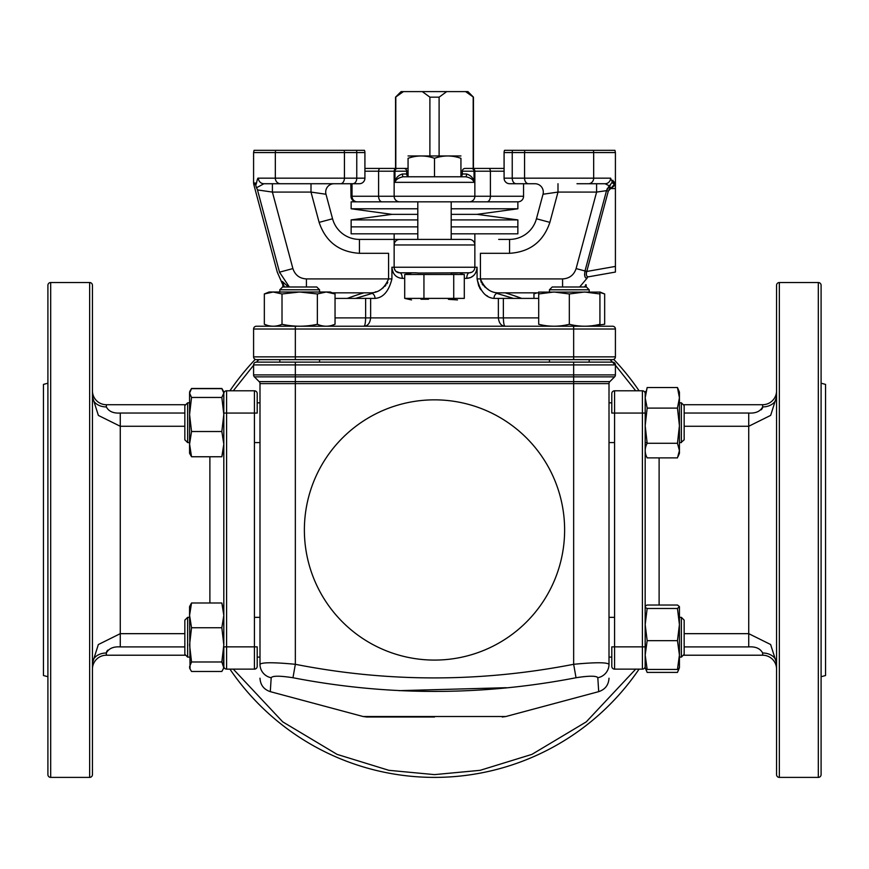 <?xml version="1.0" encoding="UTF-8"?>
<svg xmlns="http://www.w3.org/2000/svg" width="869" height="869" viewBox="0 0 869 869"><rect width="100%" height="100%" fill="white"/><g stroke="black" fill="none" stroke-linecap="round" stroke-linejoin="round"><path stroke-width="1.3" d="M434.5 717.001L366.751 717.001L434.5 717.001M291.539 677.505L292.972 677.744L295.341 664.296L295.341 383.609L573.659 383.609L573.659 381.632L609.832 381.632A2.781 2.781 0 0 0 609.006 383.609L573.659 383.609L573.659 664.296C595.135 662.254 606.92 662.254 609.006 664.296A13.915 13.708 180 0 1 597.818 677.744C596.416 675.702 589.149 675.702 576.028 677.744C481.654 695.971 387.313 695.971 292.972 677.744C279.829 675.702 272.562 675.702 271.182 677.744L270.302 691.648L363.144 716.523L505.856 716.523L598.698 691.648C605.161 689.486 608.593 685.011 609.006 678.211M596.851 676.832L597.818 677.744L598.698 691.648M304.378 529.971A130.122 130.122 0 0 1 434.5 399.849A130.122 130.122 0 0 1 564.622 529.971A130.122 130.122 0 0 1 434.5 660.082A130.122 130.122 0 0 1 304.378 529.971M253.585 364.915L253.585 374.897L295.341 374.897L295.341 364.915L573.659 364.915L573.659 362.134L256.366 362.134A2.781 2.781 0 0 0 253.585 364.915L295.341 364.915L295.341 362.134M609.006 664.296C609.006 682.447 609.006 682.447 609.006 664.296L609.006 383.609M271.182 677.744A13.915 13.708 180 0 1 259.994 664.296C262.047 662.254 273.833 662.254 295.341 664.296L294.939 664.253M259.994 664.296C259.994 682.447 259.994 682.447 259.994 664.296L259.994 383.609A2.781 2.781 0 0 0 259.168 381.632A2.781 2.781 0 0 1 259.994 383.609L295.341 383.609L295.341 381.632L573.659 381.632L573.659 374.897L615.415 374.897L615.415 364.915A2.781 2.781 0 0 0 612.634 362.134L573.659 362.134M295.341 664.296L295.341 664.296C387.639 682.447 480.416 682.447 573.659 664.296L576.028 677.744L579.971 677.125M506.29 687.705L399.056 690.659M584.087 676.625L583.284 676.712M581.285 663.579L579.927 663.699M253.585 374.897A2.781 2.781 0 0 0 254.4 376.864L259.168 381.632L295.341 381.632L295.341 376.864L614.6 376.864A2.781 2.781 0 0 0 615.415 374.897M609.832 381.632L614.6 376.864M364.915 168.423L403.879 168.423L364.915 168.423L364.915 152.564A5.562 5.562 -90 0 0 364.459 150.337L254.052 150.337L253.585 152.564L275.332 152.564A5.562 5.279 -90 0 1 275.777 150.337M314.904 183.728L263.915 183.728L256.507 187.78L263.915 183.728L359.353 183.728A5.562 5.562 -90 0 0 364.915 178.167L364.915 152.564L344.428 152.564L344.428 178.167A5.562 3.932 90 0 1 340.496 183.728L314.904 183.728M534.869 183.728L509.647 183.728A5.562 5.562 0 0 1 504.085 178.167L504.085 152.564A5.562 5.562 0 0 1 504.541 150.337L593.223 150.337A5.562 5.279 90 0 1 593.668 152.564L524.572 152.564A5.562 3.932 -90 0 1 524.898 150.337M335.043 298.404L365.632 298.404L365.632 317.891C365.469 323.246 364.893 326.027 363.905 326.233C367.75 326.027 369.988 323.246 370.639 317.891L498.361 317.891C499.012 323.246 501.25 326.027 505.095 326.233C504.107 326.027 503.531 323.246 503.368 317.891L503.368 298.404L538.693 298.404M415.708 272.801L399.707 272.801L395.971 271.356M417.804 273.029L469.293 272.801A5.562 5.562 0 0 0 474.854 267.228L474.854 244.96L474.854 267.228L474.854 248.86L474.854 267.228L477.081 267.228C476.364 274.137 472.921 277.852 466.762 278.362L470.661 277.537M470.726 277.504L473.627 275.549M476.516 270.856L476.777 269.944M596.601 183.728L605.085 183.728L609.473 185.923L612.319 181.99L610.581 178.167A5.562 5.507 90 0 1 605.085 183.728L576.983 183.728L596.601 183.728L596.601 192.082L557.996 192.082L543.016 194.243L536.445 218.771A27.83 27.83 0 0 1 509.56 239.399L509.56 253.313L480.427 253.313L480.427 278.916C484.467 288.28 490.54 292.918 498.654 292.842A5.562 4.671 -90 0 0 493.983 298.404C485.825 297.795 480.188 291.3 477.081 278.916L478.786 286.238M479.46 287.53L479.905 288.291M480.166 288.714L480.926 289.833M486.477 295.417L487.683 296.231M490.235 297.567L491.756 298.089M535.977 183.793L534.946 183.728A8.353 8.353 0 0 1 543.299 192.082A8.353 8.353 0 0 0 534.946 183.728M254.508 184.434L253.781 184.445L277.298 272.203L282.816 284.771L283.435 284.76L282.816 284.771L282.827 286.987M316.479 192.875L319.292 193.276M267.207 191.332L272.399 192.082L272.399 183.728L263.915 183.728A5.562 5.507 -90 0 1 258.419 178.167C257.018 176.722 256.138 189.17 255.301 183.001L253.585 183.001L255.301 183.001L255.453 184.434L255.301 183.001M311.004 183.728L311.004 192.082L319.119 222.366C325.669 241.669 339.106 251.977 359.44 253.313L388.573 253.313L388.573 279.101M451.196 273.974L451.196 272.801L469.293 272.801L453.292 272.801M473.681 270.661L472.997 271.389M471.726 272.236L469.358 272.801M396.927 272.051L399.707 272.801A5.562 5.562 0 0 1 394.146 267.228L394.146 244.96A5.562 5.562 0 0 1 399.707 239.399L469.293 239.399A5.562 5.562 0 0 1 474.854 244.96L394.146 244.96A5.562 5.562 0 0 1 399.707 239.399L359.44 239.399L417.804 239.399L417.804 201.825L351.141 201.825L351.141 208.777L417.804 208.777M464.296 278.362L466.762 278.362A5.562 2.531 -90 0 1 469.293 272.801L470.107 272.736M262.34 190.637L264.545 190.952M284.511 286.987L283.435 284.76A5.562 5.562 89 0 0 282.36 281.469L288.269 286.889M365.632 298.404L370.639 298.404L370.639 317.891L335.043 317.891M538.693 317.891L498.361 317.891L498.361 298.404L503.368 298.404M253.585 356.855L295.341 356.855L295.341 329.014L573.659 329.014L573.659 356.855L615.415 356.855L615.415 329.014A2.781 2.781 0 0 0 612.634 326.233L256.366 326.233A2.781 2.781 0 0 0 253.585 329.014L253.585 356.855A2.781 2.781 0 0 0 256.366 359.636L589.182 359.636C592.354 359.636 592.354 359.636 589.182 359.636C607.344 359.636 607.344 359.636 589.182 359.636L589.182 362.134M592.343 359.636L612.634 359.636L573.659 359.636L573.659 356.855L295.341 356.855L295.341 359.636L279.818 359.636C276.646 359.636 276.646 359.636 279.818 359.636L279.818 362.134L279.818 359.636M615.415 356.855A2.781 2.781 0 0 1 612.634 359.636M584.783 286.357L584.511 286.933M509.647 183.728L517.174 183.728M509.56 253.313C529.894 251.988 543.342 241.669 549.881 222.366L557.996 192.082L557.996 183.728M543.016 194.243A8.353 8.353 0 0 0 543.299 192.082M481.241 282.414L480.427 278.916L477.081 278.916L477.081 267.228M615.415 272.062L588.509 276.809A2.781 2.64 -100 0 0 586.629 278.243C584.837 278.026 584.294 275.603 584.989 270.987L586.771 271.443C585.88 275.017 586.456 276.798 588.509 276.809L615.415 272.062L615.415 183.229L608.3 191.126L586.771 271.443L576.104 268.586L596.601 192.082L606.519 190.648L608.3 191.126M562.58 286.987L562.58 278.916C569.412 278.525 573.92 275.082 576.104 268.586M587.129 278.134L579.656 286.987M498.654 292.842L538.693 292.842L498.654 292.842M610.831 188.171L609.473 185.923L606.519 190.648L607.464 188.215M586.314 272.736L586.771 271.465L585 270.965L606.519 190.648M612.037 182.827L612.319 181.99A2.781 2.183 -171.1 0 0 615.078 184.185L615.415 183.229A2.781 2.65 21.4 0 1 612.645 180.556L615.415 183.229M612.917 180.231L612.917 180.231A2.781 2.77 95.5 0 0 615.415 183.001L615.415 152.564L593.668 152.564L593.668 178.167L512.232 178.167L512.232 152.564L524.572 152.564L524.572 178.167A5.562 3.932 -90 0 0 528.504 183.728M610.559 184.988L609.473 185.923M612.395 187.346L613.557 186.444M613.633 186.379L614.361 185.586M584.565 274.332L584.609 275.06M584.87 276.309L585.315 277.352M585.619 277.787L586.618 278.243M587.466 276.592L586.857 276.016M608.973 189.724L610.027 188.562L608.409 186.922M615.415 152.564L614.948 150.337L593.223 150.337M488.193 289.41L486.912 288.573M485.597 287.596L484.239 286.401M483.164 285.282L482.013 283.772M332.316 292.842L370.346 292.842A5.562 4.671 -90 0 1 375.017 298.404L375.734 298.371M391.919 267.272L392.223 269.944M393.222 272.649L394.015 273.963M387.759 282.414L386.977 283.794M385.836 285.293L384.717 286.444M383.403 287.596L382.067 288.584M376.005 291.734L375.212 292.006M289.344 286.987L279.514 272.171C276.559 272.225 276.559 272.225 279.514 272.171L279.709 272.866M257.485 189.931L279.514 272.171L292.896 268.586L272.399 192.082L257.485 189.931L257.072 188.91A8.353 8.353 0 0 0 256.507 187.78L255.367 184.022M370.346 292.842C378.46 292.918 384.532 288.28 388.573 278.916L306.42 278.916L306.42 286.987M388.573 278.916L391.919 278.916C388.791 291.321 383.164 297.817 375.017 298.404L370.639 298.404M498.361 298.404L493.983 298.404M404.704 278.362L402.238 278.362C396.09 277.863 392.647 274.148 391.919 267.228L391.919 278.916M399.707 272.801A5.562 2.531 -90 0 1 402.238 278.362M391.919 267.228L474.854 267.228M394.32 268.619L395.341 270.683M417.804 239.399L469.293 239.399M509.56 239.399L498.654 239.399L509.56 239.399M359.44 239.399A27.83 27.83 0 0 1 332.555 218.771A27.83 27.83 0 0 0 359.44 239.399L359.44 253.313M319.119 222.366L332.555 218.771L325.984 194.243L311.004 192.082L272.399 192.082M333.023 183.793L334.054 183.728C330.915 184.119 330.915 184.119 334.054 183.728A8.353 8.353 0 0 0 325.984 194.243M292.017 183.728L272.399 183.728M253.585 152.564L253.585 183.001L253.781 184.445L255.443 184.434M359.353 183.728L340.496 183.728M350.826 183.728L351 196.253A5.562 5.562 0 0 0 356.572 201.825L518 201.825A5.562 5.562 0 0 0 523.562 196.253L490.398 196.253A5.562 3.498 90 0 1 486.912 201.825M465.588 91.603L467.902 91.603L473.464 97.165L465.588 91.603L401.098 91.603L395.536 97.165L403.412 91.603M446.709 91.603L439.106 97.165L429.894 97.165L422.291 91.603M395.808 168.423L395.808 97.165M429.894 155.899L429.894 97.165M439.106 97.165L439.106 155.899M473.192 97.165L473.192 168.423M460.939 171.204L462.33 171.204A2.781 2.781 0 0 1 465.121 168.423L472.073 168.423L465.121 168.423A2.781 2.781 0 0 0 462.33 171.204L462.33 173.996A2.781 2.781 0 0 1 460.939 176.396M396.927 168.423A2.781 2.781 0 0 0 394.146 171.204L394.146 196.253L474.854 196.253L474.854 171.204L490.398 171.204L490.398 196.253L474.854 196.253A5.562 5.562 0 0 1 469.293 201.825M394.146 196.253A5.562 5.562 0 0 0 399.707 201.825A5.562 5.562 0 0 1 394.146 196.253L378.602 196.253A5.562 3.498 90 0 0 382.088 201.825M466.544 173.996C470.998 175.364 473.496 178.156 474.029 182.338C473.16 179.503 470.401 177.645 465.751 176.776A2.781 0.793 90 0 0 466.544 173.996L460.939 173.996M465.751 176.776L403.249 176.776L465.751 176.776M504.085 168.423L472.073 168.423A2.781 2.781 0 0 1 474.854 171.204L474.029 171.204L474.029 182.338L394.971 182.338C395.504 178.156 398.002 175.364 402.456 173.996A2.781 0.793 -90 0 0 403.249 176.776C398.599 177.645 395.84 179.503 394.971 182.338L394.971 171.204L408.061 171.204M408.061 168.423L403.879 168.423A2.781 2.781 0 0 1 406.67 171.204L406.67 173.996A2.781 2.781 0 0 0 408.061 176.396M451.196 208.777L517.859 208.777L477.081 214.35L451.196 214.35L477.081 214.35L517.859 219.911L517.859 226.874L451.196 226.874L517.859 226.874L517.859 233.826L451.196 233.826M417.804 226.874L351.141 226.874L417.804 226.874M417.804 219.911L351.141 219.911L351.141 233.826L417.804 233.826M517.859 219.911L451.196 219.911M417.804 214.35L391.919 214.35L417.804 214.35M460.939 155.953L408.061 155.953M408.061 176.776L408.061 158.31C408.061 155.203 408.061 155.203 408.061 158.31C408.061 155.203 408.061 155.203 408.061 158.31C416.848 155.203 425.669 155.203 434.5 158.31L434.5 176.776M434.5 158.31C443.288 155.203 452.108 155.203 460.939 158.31C460.939 155.203 460.939 155.203 460.939 158.31L460.939 176.776M449.154 299.24L451.196 298.893M451.196 239.399L451.196 201.825M420.987 299.24L428.515 299.24M453.727 298.393L404.704 298.393L404.704 274.474L464.296 274.474L464.296 298.393L453.727 298.393L453.727 274.474M411.526 272.953L404.704 274.474M404.704 298.393L411.526 299.924M423.942 298.393L423.942 274.474M457.474 272.953L451.196 273.029M448.458 299.349L457.474 299.924M462.199 273.442L459.212 272.801M406.801 273.442L409.788 272.801M417.804 272.931L414.687 272.801M317.359 324.278C305.584 326.853 293.798 326.853 282.012 324.278C276.114 326.853 270.226 326.853 264.339 324.278L264.339 293.961L269.075 292.006L273.17 292.006L264.339 293.961L273.17 292.006L330.307 292.006L335.043 293.961L335.043 324.278C329.145 326.853 323.257 326.853 317.359 324.278L317.359 293.961L326.201 292.006L335.043 293.961M273.17 292.006L282.012 293.961L299.686 292.006L317.359 293.961M331.523 325.495L335.043 324.278M282.012 324.278L282.012 293.961M264.339 324.278L267.848 325.495M282.599 286.987L316.772 286.987L319.564 289.768L279.818 289.768L279.818 292.006L279.818 289.768L282.599 286.987L279.818 289.768M538.693 292.093L599.925 292.093M599.925 293.961L599.925 324.278C589.725 326.853 579.514 326.853 569.314 324.278C559.104 326.853 548.904 326.853 538.693 324.278L538.693 293.961L554.009 292.006L569.314 293.961L584.62 292.006L599.925 293.961L599.925 292.006L604.661 293.961L599.925 292.451L604.661 293.961L604.661 324.278L592.017 325.853M538.693 292.006L538.693 293.961M569.314 324.278L569.314 293.961M535.717 293.298L537.151 292.842M536.684 292.842L533.957 293.961L533.957 298.404M549.436 289.768L552.228 286.987L586.401 286.987L589.182 289.768L549.436 289.768L549.436 292.006M779.352 777.397A2.781 2.781 0 0 1 776.56 774.616L776.56 285.314A2.781 2.781 0 0 1 779.352 282.534L818.316 282.534A2.781 2.781 0 0 1 821.096 285.314L821.096 774.616A2.781 2.781 0 0 1 818.316 777.397L779.352 777.397L779.352 282.534M821.096 676.723L825.55 675.528L825.55 384.402L821.096 383.207M611.798 646.862L614.579 646.862L614.579 669.13A2.781 2.781 0 0 1 611.798 666.349L611.798 646.862M762.645 652.901L762.645 652.999A13.915 10.222 180 0 1 776.56 663.221L770.629 644.516L748.73 633.664L748.73 426.266L770.673 415.371L776.56 396.709A13.915 10.222 0 0 1 762.645 406.931L762.645 404.715L683.262 404.715M776.56 390.8A13.915 13.915 0 0 1 762.645 404.715M684.164 413.036L748.73 413.036C755.628 413.47 760.266 411.439 762.645 406.931M681.372 657.094L679.428 657.094L681.372 657.094L681.372 617.348L684.164 620.14L684.164 654.314L681.372 657.094L683.262 655.215L762.645 655.215L762.645 652.999C760.266 648.491 755.628 646.46 748.73 646.905L748.73 633.664L684.164 633.664M776.56 669.13A13.915 13.915 0 0 0 762.645 655.215M645.189 666.349A2.781 2.781 0 0 1 642.408 669.13A2.781 2.781 0 0 0 645.189 666.349L645.156 666.805A13.915 13.915 0 0 0 645.156 666.805L645.167 666.762A13.915 13.915 0 0 0 645.156 666.773L645.189 666.588A13.915 13.915 0 0 0 645.156 666.805L645.189 393.581A13.915 12.177 180 0 0 645.211 394.178M611.798 393.581L611.798 413.068L614.579 413.068L614.579 390.8A2.781 2.781 0 0 0 611.798 393.581A2.781 2.781 0 0 1 614.579 390.8L642.408 390.8A2.781 2.781 0 0 1 645.189 393.581L645.189 393.581A2.781 2.781 0 0 0 642.408 390.8L642.408 413.068L645.189 413.068L645.189 425.701L647.155 408.104L645.189 397.817L647.155 387.52L645.254 396.068M762.645 407.105L762.254 408.517M762.243 408.528L761.201 409.82M611.798 666.349A2.781 2.781 0 0 0 614.579 669.13L642.408 669.13L642.408 413.068L614.579 413.068L614.579 646.862L645.189 646.862L645.189 624.583L647.155 608.485C644.57 607.333 644.57 606.182 647.155 605.03L677.462 605.03L679.428 606.605L677.462 608.485L679.428 624.583L679.428 606.758M92.44 774.616L92.44 285.314A2.781 2.781 0 0 0 89.648 282.534L89.648 777.397A2.781 2.781 0 0 0 92.44 774.616M89.648 282.534L50.684 282.534A2.781 2.781 0 0 0 47.904 285.314L47.904 774.616A2.781 2.781 0 0 0 50.684 777.397L89.648 777.397M47.904 676.723L43.45 675.528L43.45 384.402L47.904 383.207M254.421 669.13L254.421 646.862L223.811 646.862L223.844 666.805A13.915 13.915 0 0 0 223.811 666.588A13.915 13.915 0 0 1 223.844 666.805A13.915 13.915 0 0 0 223.822 666.708A13.915 13.915 0 0 1 223.844 666.805L223.811 666.349A2.781 2.781 0 0 0 226.592 669.13L254.421 669.13A2.781 2.781 0 0 0 257.202 666.349L257.202 646.862L254.421 646.862L254.421 390.8A2.781 2.781 0 0 1 257.202 393.581L257.202 413.068L226.592 413.068L226.592 390.8L254.421 390.8M106.355 407.029L106.355 406.931C108.734 411.439 113.372 413.47 120.27 413.036L120.27 633.664L98.327 644.559L92.44 663.221A13.915 10.222 180 0 1 106.355 652.999L106.355 655.215L185.738 655.215L106.355 655.215A13.915 13.915 0 0 0 92.44 669.13A13.915 13.915 0 0 1 106.355 655.215M106.355 652.825L106.746 651.413M106.757 651.402L107.799 650.11M184.836 646.905L120.27 646.905C113.372 646.46 108.734 648.491 106.355 652.999M223.811 393.581A2.781 2.781 0 0 1 226.592 390.8A2.781 2.781 0 0 0 223.811 393.581L223.811 413.068L226.592 413.068L226.592 669.13A2.781 2.781 0 0 1 223.811 666.349A2.781 2.781 0 0 0 226.592 669.13A2.781 2.781 0 0 1 223.811 666.349L223.811 657.094L222.768 657.094M106.355 404.715A13.915 13.915 0 0 1 92.44 390.8A13.915 13.915 0 0 0 106.355 404.715L185.738 404.715L106.355 404.715L106.355 406.931A13.915 10.222 0 0 1 92.44 396.709L98.371 415.425L120.27 426.266L184.836 426.266M223.811 413.068L223.811 644.863L221.845 661.982L223.811 667.837L221.845 671.465L191.538 671.465L190.05 669.011L189.572 666.719L191.538 661.982L189.572 644.863L191.538 627.744L189.572 615.361L189.572 607.735M363.839 292.842A247.437 247.437 0 0 0 347.307 298.404M255.247 359.397A247.437 247.437 0 0 0 229.916 390.8M229.916 669.13A247.437 247.437 0 0 0 639.084 669.13A247.437 247.437 0 0 1 434.5 777.397M639.084 390.8A247.437 247.437 0 0 0 613.753 359.397A247.437 247.437 0 0 1 639.084 390.8M521.693 298.404A247.437 247.437 0 0 0 505.161 292.842A247.437 247.437 0 0 1 521.693 298.404M223.355 391.007L221.845 388.476L191.538 388.476L190.05 390.931L189.572 393.06L191.538 388.649L221.845 388.649L223.811 393.06L223.811 444.146L221.845 456.757L191.538 456.757L189.572 444.146L189.572 453.325L191.538 456.757M189.572 393.06L189.572 414.491L191.538 397.459L189.572 393.06M223.811 393.06L221.845 397.459L223.811 414.491L221.845 431.524L223.811 444.146M189.572 414.491L189.572 444.146L191.538 431.524L189.572 414.491L189.572 403.564M191.538 431.524L221.845 431.524M191.538 397.459L221.845 397.459M221.845 456.757L223.322 450.229M191.538 602.988L189.572 606.605L189.572 615.361L191.538 602.988L221.845 602.988L223.811 615.361L221.845 627.744L223.811 644.863M189.572 615.361L190.05 669.011M223.811 615.361L223.811 629.015M223.387 664.6L223.757 657.094M223.811 666.719L223.322 669.011M191.538 661.982L221.845 661.982M191.538 627.744L221.845 627.744M223.387 609.842L221.845 602.988M185.738 404.715L187.628 402.836L187.628 442.582L189.572 442.582M187.628 402.836L189.572 402.836L187.628 402.836L184.836 405.617L184.836 439.801L187.628 442.582M187.628 617.348L187.628 657.094L184.836 654.314L184.836 620.14L187.628 617.348L189.572 617.348M645.363 392.734L645.645 391.43M681.372 403.183L681.372 442.582L679.428 442.582M684.164 405.921L684.164 439.801L681.372 442.234M678.982 668.5L677.462 672.41L647.155 672.41L645.645 668.5M677.462 669.423L679.428 667.837L679.428 624.583L677.462 640.681L679.428 655.052L677.462 669.423L647.155 669.423L645.189 655.052L647.155 640.681L645.189 624.583M678.189 670.846L679.428 667.696M647.155 669.423L645.254 667.989L645.189 665.111M645.189 667.696L646.438 670.846M677.462 640.681L647.155 640.681M677.462 608.485L647.155 608.485M679.428 397.817L679.428 392.093L677.462 387.52L679.428 397.817L677.462 408.104L679.428 425.701L679.428 397.817M677.462 443.288L679.428 450.587L679.428 425.701L677.462 443.288L647.155 443.288L645.189 425.701M678.189 456.323L679.428 453.325L679.428 450.587L677.462 457.887L647.155 457.887C644.57 453.021 644.57 448.154 647.155 443.288M677.462 408.104L647.155 408.104M677.462 387.52L647.155 387.52M254.4 376.864L295.341 376.864L295.341 374.897L573.659 374.897L573.659 364.915L615.415 364.915A2.781 2.781 0 0 0 612.634 362.134M344.102 150.337A5.562 3.932 90 0 1 344.428 152.564L275.332 152.564L275.332 178.167L258.419 178.167M352.825 183.728A5.562 3.932 -90 0 0 356.768 178.167L275.332 178.167A5.562 5.279 -90 0 0 280.611 183.728M283.435 284.76L283.435 286.987M275.093 326.233A8.353 8.342 90 0 0 278.601 325.462M593.907 326.233A8.353 8.342 90 0 1 591.354 325.832M573.659 326.233L573.659 329.014L615.415 329.014M256.366 326.233A2.781 2.781 0 0 0 253.585 329.014L295.341 329.014L295.341 326.233M585.565 284.76L585.565 286.987M512.558 150.337A5.562 3.932 -90 0 0 512.232 152.564L504.085 152.564M516.175 183.728A5.562 3.932 -90 0 1 512.232 178.167L504.085 178.167M615.415 266.414L586.771 271.465M480.427 278.916L562.591 278.916M615.415 188.562L610.027 188.562M610.581 178.167L593.668 178.167A5.562 5.279 -90 0 1 588.389 183.728M549.881 222.366L536.445 218.771M306.42 278.916C299.588 278.525 295.08 275.082 292.896 268.586M364.915 178.167L356.768 178.167L356.768 152.564A5.562 3.932 -90 0 0 356.442 150.337M380.34 168.423A2.781 1.749 90 0 0 378.602 171.204L378.602 196.253L352.032 196.253A5.562 5.149 90 0 0 357.192 201.825M352.032 183.728L352.032 196.253L351 196.253M364.915 171.204L394.971 171.204A2.781 2.726 90 0 1 397.698 168.423M462.33 171.204L474.029 171.204A2.781 2.726 90 0 0 471.302 168.423M488.66 168.423A2.781 1.749 90 0 1 490.398 171.204L504.085 171.204M402.456 173.996L408.061 173.996M818.316 777.397L818.316 282.534M748.73 646.905L684.164 646.905M659.115 457.887L659.115 605.03M748.73 413.036L748.73 426.266L684.164 426.266M645.189 393.581A2.781 2.781 0 0 0 642.408 390.8M50.684 282.534L50.684 777.397M184.836 633.664L120.27 633.664L120.27 646.905M209.885 602.988L209.885 456.757M120.27 413.036L184.836 413.036M635.717 669.13L586.26 721.867L531.915 754.379L480.122 770.325L434.5 774.616L388.877 770.325L337.085 754.379L282.74 721.867L233.283 669.13M233.283 390.8L253.585 365.273M256.496 362.134L258.886 359.636M355.551 298.404L372.312 293.353M496.688 293.353L513.449 298.404M610.114 359.636L615.089 364.915M615.415 365.273L635.717 390.8M363.144 716.523L366.751 717.001M270.302 691.648C263.839 689.486 260.407 685.011 259.994 678.211M505.856 716.523L502.249 717.001M276.983 325.853L274.474 326.233M591.8 325.777L594.526 326.233M586.173 284.771L586.173 286.987M394.146 244.96L394.146 233.826M474.854 248.86L474.854 233.826M395.536 168.423L395.536 97.165M473.464 168.423L473.464 97.165M523.562 183.728L523.562 196.253M351.141 208.777L391.919 214.35L351.141 219.911M517.859 201.825L517.859 208.777M319.564 289.768L319.564 292.006M319.564 325.093L319.564 326.233M319.564 359.636L319.564 362.134M279.818 325.093L279.818 326.233M589.182 289.768L589.182 292.006M549.436 359.636L549.436 362.134L549.436 359.636M259.994 402.836L257.202 402.836L259.994 402.836M189.572 392.093L189.985 391.093M189.572 667.837L189.985 668.837M259.994 442.582L254.421 442.582M259.994 617.348L254.421 617.348M259.994 657.094L257.202 657.094M189.572 657.094L187.628 657.094M611.798 657.094L609.006 657.094L611.798 657.094M681.372 617.348L679.428 617.348M614.579 617.348L609.006 617.348M684.164 405.617L681.372 402.836L679.428 402.836M611.798 402.836L609.006 402.836M647.014 442.582L645.189 442.582M614.579 442.582L609.006 442.582"/></g></svg>
